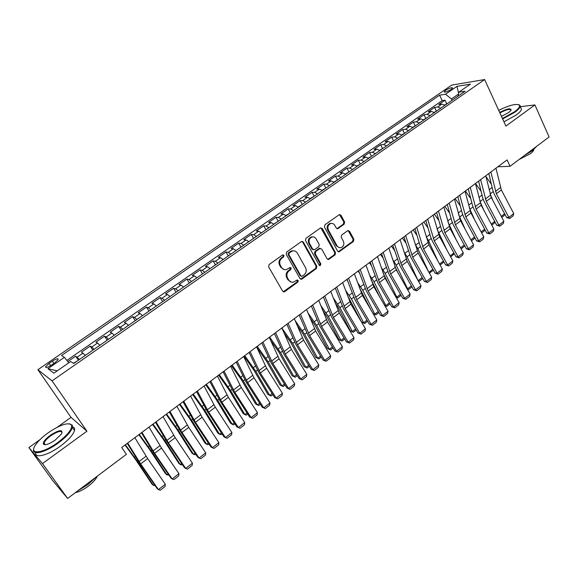 <?xml version="1.0" encoding="UTF-8"?>
<svg xmlns="http://www.w3.org/2000/svg" width="578" height="578" viewBox="0 0 578 578"><rect width="100%" height="100%" fill="white"/><g stroke="black" fill="none" stroke-linecap="round" stroke-linejoin="round"><path stroke-width="0.87" d="M283.957 255.332L282.534 255.006L269.11 264.572L268.626 266.848L282.671 291.24L284.116 291.919L284.694 291.666L297.88 282.035L298.212 280.467L297.208 279.99L293.335 282.194C291.363 282.498 289.816 281.761 288.697 279.998L287.548 277.975C286.298 275.186 286.804 272.78 289.072 270.771L290.785 269.536L291.117 267.961L290.084 267.477L286.291 269.651C284.268 269.984 282.678 269.24 281.522 267.426L280.359 265.381C279.095 262.564 279.608 260.151 281.891 258.149L283.617 256.914L283.957 255.332M284.333 269.623L280.807 267.311L279.644 265.273C278.379 262.455 278.892 260.049 281.175 258.048L282.902 256.813L283.234 255.238L282.859 254.847M283.234 291.789L297.15 281.898L297.171 279.998M291.355 282.129L287.974 279.86L286.825 277.845C285.575 275.056 286.081 272.657 288.35 270.656L290.062 269.42L290.048 267.484M445.652 90.363L444.106 91.859C444.822 92.624 447.148 91.837 451.1 89.489L452.639 88.008C451.909 87.242 449.583 88.029 445.652 90.363M344.156 224.213L344.618 222.024L340.969 215.226L339.488 214.517L324.915 224.806L324.446 227.017L337.61 251.163L339.026 251.849L353.425 241.467L353.881 239.292L349.531 231.186L347.638 230.701L341.67 235.022L341.208 237.211L343.39 241.243C344.481 244.342 343.635 246.495 340.854 247.702L338.975 247.586L337.22 246.149L328.398 229.972C327.285 226.908 328.102 224.748 330.833 223.498C332.523 223.173 333.846 223.794 334.806 225.377L336.244 228.035L337.711 228.736L344.156 224.213L343.368 224.163L343.831 221.981L339.459 214.525M505.895 126.076L534.91 104.936L549.1 136.979L510.034 166.305L507.072 159.896L121.712 447.473L126.387 454.322L67.612 498.446L42.476 463.578L86.924 431.21L52.063 380.859L484.631 79.554L505.895 126.076M303.349 242.066L301.362 241.59L286.702 252.037L286.218 254.291L299.989 278.603L301.976 279.044L316.376 268.524L316.845 266.306L303.349 242.066L301.904 241.351M305.979 238.295L320.378 228.035L322.329 228.527L335.529 252.68L335.067 254.876L328.521 259.515L327.097 258.828L321.722 249.075L319.771 248.605L315.711 251.538L315.241 253.756L320.877 263.929L320.19 265.642L319.186 265.158L305.502 240.535L305.979 238.295M446.671 103.679L445.009 100.182L438.76 104.517L441.852 104.083L437.647 106.995L440.747 108.165M436.253 110.925L434.569 107.421L428.255 111.8L431.311 111.395L427.063 114.343L430.14 115.542M425.726 118.244L424.021 114.733L417.634 119.155L420.654 118.793L416.362 121.77L419.418 122.998M415.083 125.643L413.357 122.124L406.905 126.589L409.889 126.264L405.546 129.277L408.588 130.534M404.333 133.121L402.577 129.588L396.06 134.11L399.001 133.814L394.615 136.856L397.635 138.149M393.474 140.7L391.689 137.138L385.1 141.704L388.004 141.451L383.568 144.529L386.566 145.851M382.499 148.351L380.678 144.767L374.017 149.384L376.885 149.167L372.398 152.274L375.375 153.632M371.401 156.089L369.552 152.484L362.818 157.151L365.643 156.97L361.106 160.113L364.061 161.5M360.188 163.914L358.302 160.279L351.496 164.997L354.278 164.853L349.69 168.032L352.623 169.462M348.852 171.825L346.93 168.155L340.045 172.93L342.783 172.829L338.152 176.044L341.063 177.504M337.393 179.816L335.435 176.124L328.477 180.95L331.165 180.892L326.483 184.136L329.366 185.639M325.804 187.901L323.81 184.18L316.773 189.057L319.417 189.042L314.685 192.329L317.546 193.861M314.092 196.079L312.055 192.329L304.938 197.257L307.539 197.286L302.749 200.609L305.581 202.177M302.243 204.345L300.17 200.566L292.974 205.551L295.524 205.624L290.683 208.983L293.494 210.594M290.272 212.704L288.155 208.896L280.879 213.939L283.372 214.055L278.473 217.451L281.262 219.098M278.163 221.164L275.995 217.321L268.64 222.422L271.089 222.581L266.133 226.02L268.886 227.703M265.909 229.712L263.705 225.839L256.264 230.998L258.655 231.207L253.648 234.682L256.372 236.409M253.525 238.367L251.271 234.451L243.743 239.675L246.084 239.928L241.019 243.446L243.714 245.216M240.99 247.109L238.7 243.172L231.084 248.446L233.368 248.757L228.238 252.311L230.904 254.125M228.303 255.938L225.976 251.986L218.274 257.326L220.5 257.68L215.312 261.285L217.949 263.142M215.464 264.861L213.109 260.909L205.313 266.306L207.48 266.718L202.235 270.36L204.836 272.26M202.481 273.9L200.089 269.933L192.199 275.395L194.309 275.858L188.999 279.542L191.571 281.486M189.346 283.039L186.911 279.058L178.934 284.593L180.979 285.106L175.604 288.834L178.147 290.828M176.052 292.28L173.581 288.299L165.51 293.891L167.497 294.462L162.057 298.241L164.557 300.278M162.599 301.637L160.099 297.648L151.927 303.305L153.842 303.934L148.336 307.756L150.807 309.844M148.987 311.109L146.444 307.106L138.178 312.835L140.028 313.522L134.457 317.387L136.885 319.526M135.209 320.689L132.629 316.679L124.263 322.481L126.047 323.225L120.405 327.141L122.796 329.323M121.264 330.392L118.649 326.368L110.181 332.242L111.894 333.044L106.186 337.01L108.534 339.243M107.147 340.211L104.495 336.179L95.919 342.118L97.566 342.992L91.786 347.002L94.098 349.285M92.863 350.145L90.168 346.106L81.491 352.125L85.349 355.376M51.464 365.101L54.751 362.839L58.241 359.429C58.154 358.165 56.189 358.743 52.352 361.149L49.094 363.396L45.568 366.835C45.64 368.107 47.606 367.529 51.464 365.101M52.063 380.859L37.895 369.718L451.743 85.074L484.631 79.554M445.009 100.182L442.177 100.594L439.591 95.168L61.55 355.513L64.36 357.349L68.804 362.796M439.591 95.168L445.53 94.243L456.967 86.353L470.413 84.142L458.816 92.184L465.124 91.208L73.709 363.468L70.682 361.496L53.877 373.157L47.923 368.699L64.36 357.349M78.398 360.202L75.667 356.156L79.475 359.458M90.168 346.106L91.786 347.002M104.495 336.179L106.186 337.01M118.649 326.368L120.405 327.141M132.629 316.679L134.457 317.387M146.444 307.106L148.336 307.756M160.099 297.648L162.057 298.241M173.581 288.299L175.604 288.834M186.911 279.058L188.999 279.542M200.089 269.933L202.235 270.36M213.109 260.909L215.312 261.285M225.976 251.986L228.238 252.311M238.7 243.172L241.019 243.446M251.271 234.451L253.648 234.682M263.705 225.839L266.133 226.02M275.995 217.321L278.473 217.451M288.155 208.896L290.683 208.983M300.17 200.566L302.749 200.609M312.055 192.329L314.685 192.329M323.81 184.18L326.483 184.136M335.435 176.124L338.152 176.044M346.93 168.155L349.69 168.032M358.302 160.279L361.106 160.113M369.552 152.484L372.398 152.274M380.678 144.767L383.568 144.529M391.689 137.138L394.615 136.856M402.577 129.588L405.546 129.277M413.357 122.124L416.362 121.77M424.021 114.733L427.063 114.343M434.569 107.421L437.647 106.995M442.177 100.594L66.86 360.419M75.667 356.156L67.821 361.597M458.47 94.091L451.454 98.961L452.075 100.283M39.976 439.634L28.9 447.582L42.476 463.578M28.9 447.582L52.764 480.643L67.612 498.446M534.91 104.936L520.337 106.706M501.516 108.982L499.139 110.16M86.924 431.21L71.007 417.367L57.273 427.221M71.007 417.367L37.895 369.718M497.882 166.76L510.034 166.305M99.893 345.254L97.566 342.992M114.263 335.262L111.894 333.044M128.453 325.385L126.047 323.225M142.477 315.639L140.028 313.522M156.327 306L153.842 303.934M170.011 296.485L167.497 294.462M183.537 287.078L180.979 285.106M196.896 277.78L194.309 275.858M210.096 268.597L207.48 266.718M223.151 259.522L220.5 257.68M236.048 250.549L233.368 248.757M248.793 241.683L246.084 239.928M261.393 232.92L258.655 231.207M273.856 224.25L271.089 222.581M286.168 215.688L283.372 214.055M298.342 207.213L295.524 205.624M310.386 198.839L307.539 197.286M322.286 190.559L319.417 189.042M334.062 182.373L331.165 180.892M345.702 174.274L342.783 172.829M357.218 166.269L354.278 164.853M368.605 158.343L365.643 156.97M379.869 150.511L376.885 149.167M391.01 142.759L388.004 141.451M402.028 135.093L399.001 133.814M412.938 127.514L409.889 126.264M423.725 120.007L420.654 118.793M434.396 112.58L431.311 111.395M458.816 92.184L458.108 96.085M444.959 105.239L441.852 104.083M451.454 98.961L445.53 94.243M57.222 370.838L47.923 368.699M456.967 86.353L458.614 93.311M300.574 279.174L315.624 268.409L316.094 266.198L302.612 241.994M289.152 252.962L288.819 254.544L300.878 275.879L301.889 276.356L304.05 274.89C306.282 272.895 306.788 270.518 305.56 267.744L297.381 253.178C296.218 251.322 294.607 250.57 292.547 250.946L289.152 252.962L288.429 252.868L288.097 254.443L288.819 254.544M301.232 276.241L300.141 275.749L288.097 254.443M293.675 250.83L291.818 250.852L290.235 251.582L290.965 251.676M288.429 252.868L290.235 251.582M327.719 259.421L334.286 254.782L334.749 252.586L320.848 227.819M320.306 248.367L319.013 248.518L314.952 251.444L314.483 253.67L320.118 263.821L320.877 263.929M319.504 265.512L320.118 263.821M316.101 238.866C315.133 237.298 313.796 236.677 312.091 236.994C309.273 238.259 308.435 240.441 309.577 243.54L312.705 249.183L314.67 249.653L318.738 246.719L319.208 244.501L316.101 238.866M312.843 236.893L311.34 236.929C308.529 238.187 307.691 240.369 308.825 243.468L309.577 243.54M313.37 249.804L311.954 249.096L308.825 243.468M337.711 228.736L336.945 228.678L343.368 224.163M331.476 223.397L330.06 223.455C327.329 224.698 326.519 226.858 327.625 229.914L328.398 229.972M339.387 247.709L336.266 245.78L327.625 229.914M339.026 251.849L338.246 251.762L352.631 241.394L353.086 239.22L348.072 230.492M125.036 444.995L135.823 459.893L151.906 483.996L153.365 485.339L137.239 461.165L125.375 444.742M77.315 360.961L73.384 363.259M155.15 485.643L153.365 485.339L154.391 484.545M134.847 437.676L147.665 458.592L165.308 484.248L158.43 489.595L160.287 490.223L165.091 486.488L165.308 484.248M127.687 443.015L140.671 463.903L158.43 489.595L157.245 488.67L139.544 463.079L127.225 443.362M48.097 432.835C42.129 437.178 37.845 441.346 35.229 445.356C28.647 455.067 42.902 453.578 57.677 442.604C67.742 434.894 72.373 429.064 71.571 425.105C68.211 422.041 60.387 424.62 48.097 432.835M69.476 423.753L72.315 425.213L72.395 427.445C70.993 431.831 66.224 437.062 58.096 443.153C45.207 452.69 31.501 455.847 33.683 449.019M50.423 435.205C59.368 429.649 63.074 429.216 61.535 433.912L55.213 440.089C48.978 444.265 45.033 445.58 43.372 444.034C43.018 441.968 45.373 439.027 50.423 435.205M62.113 432.778C61.42 430.292 57.656 431.275 50.828 435.733C47.042 438.536 44.795 440.985 44.094 443.08L44.13 444.128L45.012 444.749M96.042 477.103L87.581 484.79L77.575 490.968M97.407 476.077C95.919 479.27 92.848 482.652 88.21 486.221C83.47 489.71 79.179 491.849 75.342 492.644M72.503 426.882C74.295 427.308 74.967 428.515 74.519 430.494C73.139 434.894 68.392 440.14 60.278 446.23C47.909 455.413 34.499 458.788 35.742 452.632M502.427 118.497L514.434 111.85C518.452 108.866 520.149 106.677 519.528 105.275C516.587 103.31 509.651 105.008 498.72 110.376M518.762 104.654L520.106 105.463L520.229 106.46C519.868 107.942 518.09 109.856 514.897 112.204L502.658 118.989M499.659 112.435C507.491 108.498 511.284 107.79 511.053 110.319L508.719 112.5L501.444 116.337M511.111 110.225C510.179 108.599 506.436 109.495 499.883 112.92M536.76 146.241L532.273 150.699L524.607 155.366M533.935 149.362L533.928 149.427C533.725 150.605 532.497 152.05 530.243 153.762L519.152 159.463M520.8 107.739L521.493 109.285C521.139 110.774 519.369 112.696 516.176 115.044L503.951 121.821M138.879 434.663L149.586 449.482L165.409 473.57L166.905 474.87L151.046 450.703L139.276 434.367M91.88 350.832L86.411 354.632M168.848 475.044L166.905 474.87L168.097 473.946M152.563 424.454L163.191 439.193L178.747 463.267L180.285 464.524L164.694 440.371L153.011 424.115M106.265 340.825L100.868 344.582M182.381 464.567L181.853 464.979L180.285 464.524L181.644 463.477M166.081 414.361L176.637 429.028L191.932 453.087L193.507 454.301L178.176 430.162L166.587 413.985M120.477 330.941L115.138 334.648M195.754 454.221L195.039 454.778L193.507 454.301L195.024 453.13M179.447 404.39L189.916 418.978L204.966 443.03L206.577 444.193L191.499 420.076L179.996 403.979M134.508 321.173L129.241 324.843M208.969 443.991L208.066 444.692L206.577 444.193L208.246 442.907M149.03 427.091L161.522 448.066L178.942 473.657L172.15 478.938L173.964 479.588L178.71 475.896L178.942 473.657M141.964 432.366L154.615 453.311L172.15 478.938L170.915 478.064L153.437 452.531L141.429 432.763M163.047 416.63L175.213 437.662L192.416 463.195L185.697 468.411L187.474 469.083L192.171 465.435L192.416 463.195M156.06 421.846L168.386 442.849L185.697 468.411L184.425 467.588L167.165 442.119L155.453 422.294M176.89 406.298L188.739 427.388L205.732 452.856L199.092 458.007L200.833 458.701L205.465 455.096L205.732 452.856M169.99 411.449L181.998 432.51L199.092 458.007L197.77 457.227L180.733 431.824L169.311 411.955M190.567 396.096L202.105 417.237L218.881 442.632L212.328 447.726L214.026 448.434L218.607 444.872L218.881 442.632M183.746 401.183L195.443 422.294L212.328 447.726L210.963 446.996L194.136 421.651L183.002 401.739M192.655 394.536L203.051 409.051L217.848 433.081L219.496 434.208L204.67 410.098L193.254 394.088M148.38 311.528L143.171 315.147M222.031 433.89L220.948 434.728L219.496 434.208L221.316 432.799M204.077 386.01L215.312 407.201L231.886 432.539L225.406 437.568L227.067 438.297L231.59 434.772L231.886 432.539M197.336 391.039L208.73 412.201L225.406 437.568L223.997 436.881L207.379 411.601L196.527 391.646M205.703 384.796L216.028 399.239L230.579 423.255L232.269 424.331L217.682 400.243L206.353 384.312M162.078 301.998L156.941 305.574M234.935 423.898L233.678 424.873L232.269 424.331L234.234 422.814M217.422 376.047L228.368 397.288L244.74 422.554L238.331 427.532L239.957 428.276L236.879 426.882L220.464 401.674L209.893 381.675M236.879 426.882L238.331 427.532L221.865 402.23L210.768 381.018M244.74 422.554L244.429 424.794L239.957 428.276M218.607 375.173L228.852 389.536L243.165 413.53L244.891 414.57L230.55 390.504L219.3 374.645M175.618 292.584L170.539 296.117M247.695 414.021L246.264 415.134L244.891 414.57L247.001 412.945M230.615 366.206L241.272 387.484L257.434 412.692L251.105 417.605L252.694 418.364L249.617 416.998L233.404 391.855L223.101 371.82M249.617 416.998L251.105 417.605L234.841 392.375L224.04 371.112M257.434 412.692L257.116 414.925L252.694 418.364M231.359 365.65L241.532 379.948L255.613 403.921L257.376 404.925L243.266 380.873L232.103 365.094M188.999 283.278L183.977 286.767M260.31 404.26L258.706 405.503L257.376 404.925L259.623 403.184M243.649 356.481L254.024 377.802L269.991 402.938L263.734 407.801L265.288 408.574L262.202 407.23L246.185 382.152L236.149 362.081M262.202 407.23L263.734 407.801L247.666 382.629L237.153 361.329M269.991 402.938L269.659 405.171L265.288 408.574M243.967 356.243L254.067 370.469L267.917 394.42L269.709 395.381L255.837 371.358L244.754 355.658M202.221 274.08L197.257 277.534M272.773 394.615L271.01 395.981L269.709 395.381L272.094 393.539M256.531 346.865L266.631 368.229L282.404 393.293L276.219 398.105L277.729 398.892L274.651 397.577L258.821 372.564L249.046 352.45M274.651 397.577L276.219 398.105L260.346 372.998L250.108 351.655M282.404 393.293L282.057 395.533L277.729 398.892M256.82 347.479L266.458 361.098L280.084 385.027L281.912 385.952L268.264 361.944L257.261 346.323M215.291 264.991L210.385 268.402M285.099 385.078L283.177 386.566L281.912 385.952L284.427 384.002M269.261 337.364L279.087 358.765L294.672 383.763L288.559 388.517L290.04 389.326L286.955 388.026L271.32 363.085L261.791 342.942M286.955 388.026L288.559 388.517L272.874 363.483L262.918 342.104M294.672 383.763L294.31 386.003L290.04 389.326M270.562 340.254L278.712 351.829L292.121 375.736L293.978 376.625L280.547 352.645L269.63 337.09M228.202 256.003L223.354 259.377M297.287 375.642L295.206 377.253L292.121 375.736M295.206 377.253L293.978 376.625L296.622 374.573M283.986 332.885L290.828 342.667L304.014 366.553L305.906 367.398L292.699 343.44L281.854 327.964L291.406 349.408L306.802 374.342L300.755 379.038L302.207 379.862L299.115 378.59L283.668 353.707L274.391 333.535M299.115 378.59L300.755 379.038L285.265 354.068L275.576 332.653M306.802 374.342L306.427 376.574L302.207 379.862M240.968 247.124L236.178 250.462M309.338 366.322L307.099 368.049L304.014 366.553M307.099 368.049L305.906 367.398L308.681 365.253M294.289 318.688L303.587 340.153L318.803 365.029L312.821 369.667L314.237 370.505L311.145 369.255L295.878 344.445L286.847 324.244M311.145 369.255L312.821 369.667L297.511 344.77L288.09 323.319M318.803 365.029L318.413 367.261L314.237 370.505M297.121 325.407L302.814 333.607L315.783 357.464L317.705 358.281L304.707 334.344L295.033 320.45M253.59 238.346L248.851 241.64M321.252 357.096L318.868 358.945L315.783 357.464M318.868 358.945L317.705 358.281L320.602 356.034M306.586 309.512L315.624 331.013L330.659 355.81L324.749 360.405L326.129 361.257L323.037 360.029L307.951 335.283L299.158 315.053M323.037 360.029L324.749 360.405L309.62 335.572L300.452 314.092M330.659 355.81L330.262 358.042L326.129 361.257M309.996 317.857L314.656 324.648L327.423 348.483L329.373 349.257L316.585 325.349L307.966 312.9M266.061 229.668L261.379 232.898M333.029 347.985L330.5 349.943L327.423 348.483M330.5 349.943L329.373 349.257L332.393 346.923M318.738 300.444L327.531 321.968L342.386 346.706L336.541 351.243L337.892 352.11L334.799 350.904L319.894 326.223L311.332 305.972M334.799 350.904L336.541 351.243L321.592 326.476L312.676 304.967M342.386 346.706L341.974 348.931L337.892 352.11M322.625 310.249L326.375 315.79L338.932 339.597L340.912 340.334L328.333 316.455L320.66 305.292M278.401 221.092L273.748 224.148M344.683 338.968L342.01 341.034L338.932 339.597M342.01 341.034L340.912 340.334L344.047 337.906M330.761 291.471L339.3 313.023L353.989 337.697L348.202 342.183L349.524 343.065L346.424 341.88L331.7 317.264L323.369 296.991M346.424 341.88L348.202 342.183L333.434 317.481L324.764 295.943M353.989 337.697L353.563 339.922L349.524 343.065M335.038 302.619L337.964 307.026L350.319 330.804L352.327 331.512L339.951 307.662L333.13 297.656M290.589 212.61L285.958 215.493M356.207 330.045L353.396 332.227L350.319 330.804M353.396 332.227L352.327 331.512L355.578 328.99M342.638 282.606L350.947 304.18L365.455 328.781L359.74 333.224L361.026 334.12L357.926 332.957L343.368 308.406L335.262 288.111M357.926 332.957L359.74 333.224L345.138 308.594L336.714 287.028M365.455 328.781L365.021 331.013L361.026 334.12M347.241 294.968L361.582 322.105L363.613 322.777L351.438 298.956L345.391 290.004M347.544 280.727L346.713 279.564M302.648 204.222L298.104 206.996M367.601 321.231L364.653 323.507L361.582 322.105M364.653 323.507L363.613 322.777L366.987 320.176M354.386 273.842L362.457 295.437L376.805 319.974L371.148 324.366L372.405 325.269L369.306 324.128L354.914 299.65L347.031 279.333M369.306 324.128L371.148 324.366L356.72 299.794L348.534 278.213M376.805 319.974L376.357 322.199L372.405 325.269M359.249 287.317L370.859 309.808M373.085 313.616L374.782 314.143L362.803 290.351L357.457 282.353M359.545 273.105L358.093 271.075M314.569 195.928L310.14 198.622M378.872 312.503L375.794 314.887L373.142 313.717M375.794 314.887L374.782 314.143L378.265 311.455M366.011 265.172L373.843 286.789L388.026 311.253L382.426 315.602L383.655 316.52L380.555 315.393L366.336 290.98L358.663 270.649M380.555 315.393L382.426 315.602L368.172 291.102L360.217 269.493M388.026 311.253L387.571 313.478L383.655 316.52M371.112 279.774L379.854 297.157M384.529 305.22L385.837 305.603L374.045 281.84L369.342 274.702M371.358 265.504L369.342 262.679M326.36 187.727L322.04 190.343M390.027 303.876L386.812 306.362L384.666 305.451M386.812 306.362L385.837 305.603L389.42 302.829M377.499 256.596L385.107 278.235L399.123 302.634L393.589 306.932L394.788 307.864L391.689 306.759L377.629 282.411L370.173 262.058M391.689 306.759L393.589 306.932L379.493 282.498L371.77 260.873M399.123 302.634L398.661 304.852L394.788 307.864M382.911 272.585L388.951 284.918M395.829 296.89L396.768 297.15L385.165 273.416L381.046 267.079M383.004 257.918L380.476 254.371M338.022 179.621L333.817 182.157M401.053 295.336L397.715 297.923L396.046 297.273M397.715 297.923L396.768 297.15L400.46 294.296M388.857 248.114L396.248 269.767L410.105 294.101L404.629 298.356L405.799 299.303L402.7 298.212L388.799 273.936L381.552 253.569M402.7 298.212L404.629 298.356L390.692 273.986L383.192 252.34M410.105 294.101L409.629 296.326L405.799 299.303M394.716 265.996L398.119 273.054M406.991 288.639L407.584 288.783L396.168 265.085L392.578 259.471M394.485 250.361L391.487 246.156M349.553 171.594L345.456 174.065M411.97 286.89L408.502 289.571L407.302 289.181M408.502 289.571L407.584 288.783L411.377 285.85M400.099 239.726L407.273 261.401L420.972 285.662L415.553 289.874L416.695 290.828L413.595 289.759L399.853 265.548L392.809 245.173M413.595 289.759L415.553 289.874L401.775 265.577L394.492 243.909M420.972 285.662L420.481 287.887L416.695 290.828M406.363 259.471L407.353 261.545M418.024 280.453L407.057 256.849L403.957 251.9M405.807 242.832L402.382 238.028M360.961 163.661L356.966 166.059M422.764 278.538L419.18 281.313L418.407 281.125M419.18 281.313L418.284 280.511L422.178 277.498M411.211 231.431L418.176 253.121L431.715 277.317L426.354 281.479L427.474 282.447L424.375 281.399L410.785 257.253L403.935 236.864M424.375 281.399L426.354 281.479L412.735 257.246L405.669 235.571M431.715 277.317L431.217 279.535L427.474 282.447M428.623 271.79L417.822 248.692L415.177 244.357M416.984 235.34L413.162 229.979M372.246 155.814L368.352 158.141M433.428 270.244L429.324 273.047M428.905 272.296L432.864 269.24M429.743 273.141L428.977 272.419M422.207 223.231L428.963 244.928L442.351 269.059L437.047 273.177L438.138 274.153L435.039 273.127L421.6 249.046L420.062 245.498L414.953 228.642M435.039 273.127L437.047 273.177L423.58 249.01L416.724 227.32M442.351 269.059L441.845 271.27L438.138 274.153M437.813 260.88L428.479 240.621L426.253 236.857M428.009 227.891L423.826 222.024M383.402 148.047L379.616 150.309M443.933 261.942L440.118 265.035M439.569 264.052L443.442 261.061M433.088 215.11L439.634 236.821L452.87 260.888L447.625 264.962L448.687 265.945L445.587 264.934L432.301 240.925L430.791 237.385L425.841 220.514M445.587 264.934L447.625 264.962L434.309 240.86L427.662 219.156M452.87 260.888L452.357 263.098L448.687 265.945M447.018 250.245L437.185 229.415M438.89 220.485L434.381 214.149M394.442 140.375L390.757 142.556M454.322 253.728L450.688 256.921M450.125 255.895L453.903 252.969M443.846 207.083L450.19 228.801L463.281 252.796L458.094 256.834L459.127 257.831L456.028 256.834L442.893 232.891L441.404 229.35L436.621 212.473M456.028 256.834L458.094 256.834L444.923 232.797L438.478 211.086M463.281 252.796L462.754 255.006L459.127 257.831M456.223 239.863L447.993 222.06M449.641 213.13L444.822 206.353M405.366 132.774L401.782 134.898M464.611 245.607L464.336 246.365L461.128 248.851M460.565 247.818L464.264 244.964M454.489 199.135L460.637 220.861L473.584 244.797L468.447 248.786L469.459 249.797L466.359 248.822L453.369 224.936L451.909 221.403L447.285 204.518M466.359 248.822L468.447 248.786L455.428 224.82L449.178 203.102M473.584 244.797L473.05 247.001L469.459 249.797M465.42 229.712L458.686 214.814M460.261 205.819L455.161 198.637M416.174 125.26L412.685 127.312M474.798 237.572L474.43 238.555L471.453 240.853M470.897 239.834L474.509 237.038M465.023 191.282L470.976 213.015L483.779 236.879L478.692 240.824L479.682 241.842L476.583 240.881L463.737 217.068L462.306 213.542L457.834 196.643M476.583 240.881L478.692 240.824L465.817 216.931L459.77 195.198M483.779 236.879L483.237 239.082L479.682 241.842M474.61 219.785L469.264 207.683M470.745 198.557L465.391 191.007M426.867 117.818L423.472 119.812M484.877 229.618L484.422 230.817L481.669 232.948M481.127 231.93L484.653 229.199M475.441 183.501L481.207 205.241L493.872 229.04L488.836 232.948L489.804 233.974L486.705 233.035L473.996 209.287L472.587 205.761L468.267 188.854M486.705 233.035L488.836 232.948L476.106 209.113L470.246 187.38M493.872 229.04L493.316 231.243L489.804 233.974M483.772 210.067L479.733 200.696M481.113 191.347L475.513 183.45M437.445 110.463L434.143 112.392M494.855 221.75L494.313 223.159L491.784 225.124M491.242 224.105L494.689 221.439M485.751 175.806L491.329 197.553L503.857 221.28L498.879 225.153L499.818 226.186L496.719 225.261L484.147 201.578L482.767 198.059L478.598 181.145M496.719 225.261L498.879 225.153L486.279 201.382L480.607 179.642M503.857 221.28L503.294 223.484L499.818 226.186M492.911 200.544L490.108 193.919M491.358 184.187L485.925 176.521M447.914 103.18L444.706 105.044M504.731 213.961L504.11 215.587L501.791 217.371M501.256 216.36L504.623 213.759M495.953 168.191L501.35 189.938L513.741 213.607L508.813 217.436L509.724 218.484L506.631 217.574L494.197 193.955L492.846 190.437L488.815 173.523M506.631 217.574L508.813 217.436L496.358 193.731L490.867 171.991M513.741 213.607L513.17 215.804L509.724 218.484M83.059 353.057L77.206 357.117M50.647 365.643L49.094 363.396M53.906 363.418L52.352 361.149M281.175 258.048L281.891 258.149M279.644 265.273L280.359 265.381M280.807 267.311L281.522 267.426M290.062 269.42L290.785 269.536M288.35 270.656L289.072 270.771M286.825 277.845L287.548 277.975M287.974 279.86L288.697 279.998M297.15 281.898L297.88 282.035M283.979 291.514L284.694 291.666M282.902 256.813L283.617 256.914M316.094 266.198L316.845 266.306M315.624 268.409L316.376 268.524M301.239 278.914L301.976 279.044M300.141 275.749L300.878 275.879M321.563 228.476L322.329 228.527M334.749 252.586L335.529 252.68M334.286 254.782L335.067 254.876M328.261 259.182L329.034 259.284M319.013 248.518L319.771 248.605M314.952 251.444L315.711 251.538M314.483 253.67L315.241 253.756M311.954 249.096L312.705 249.183M337.379 228.469L338.159 228.52M336.266 245.78L337.046 245.86M348.744 231.128L349.531 231.186M353.086 239.22L353.881 239.292M352.631 241.394L353.425 241.467M338.737 251.531L339.524 251.618M340.189 215.189L340.969 215.226M343.831 221.981L344.618 222.024M137.239 461.165L137.918 460.644M134.544 457.321L135.433 456.649M146.104 456.194L139.096 461.504M147.665 458.592L140.671 463.903M151.046 450.703L151.841 450.103M148.387 446.873L149.413 446.093M164.694 440.371L165.59 439.692M162.064 436.549L163.234 435.668M178.176 430.162L179.18 429.403M175.575 426.354L176.882 425.365M191.499 420.076L192.611 419.231M188.927 416.276L190.364 415.192M159.99 445.667L153.069 450.912M161.522 448.066L154.615 453.311M173.711 435.263L166.869 440.45M175.213 437.662L168.386 442.849M187.265 424.989L180.509 430.111M188.739 427.388L181.998 432.51M200.66 414.838L193.984 419.903M202.105 417.237L195.443 422.294M204.67 410.098L205.876 409.188M202.127 406.32L203.694 405.135M213.896 404.802L207.292 409.809M215.312 407.201L208.73 412.201M217.682 400.243L218.99 399.254M215.168 396.472L216.866 395.193M226.973 394.89L220.456 399.832M228.368 397.288L221.865 402.23M230.55 390.504L231.951 389.442M228.057 386.74L229.878 385.374M239.899 385.093L233.454 389.977M241.272 387.484L234.841 392.375M243.266 380.873L244.761 379.746M240.802 377.123L242.746 375.664M252.68 375.404L246.307 380.237M254.024 377.802L247.666 382.629M255.837 371.358L257.42 370.158M253.402 367.622L255.454 366.069M265.309 365.831L259.009 370.606M266.631 368.229L260.346 372.998M268.264 361.944L269.933 360.679M265.851 358.223L268.026 356.583M277.794 356.373L271.566 361.091M279.087 358.765L272.874 363.483M280.547 352.645L282.31 351.308M278.163 348.931L280.453 347.205M290.134 347.017L283.979 351.677M291.406 349.408L285.265 354.068M292.699 343.44L294.542 342.046M290.337 339.741L292.735 337.935M302.337 337.769L296.254 342.378M303.587 340.153L297.511 344.77M304.707 334.344L306.636 332.885M302.373 330.659L304.873 328.774M314.396 328.622L308.385 333.181M315.624 331.013L309.62 335.572M316.585 325.349L318.594 323.832M314.28 321.679L316.881 319.706M326.324 319.583L320.378 324.092M327.531 321.968L321.592 326.476M328.333 316.455L330.421 314.88M326.05 312.792L328.759 310.747M338.123 310.639L332.242 315.097M339.3 313.023L333.434 317.481M339.951 307.662L342.111 306.022M337.689 304.006L340.5 301.889M349.784 301.795L343.968 306.21M350.947 304.18L345.138 308.594M351.438 298.956L353.678 297.265M349.206 295.315L352.11 293.125M361.322 293.053L355.571 297.417M362.457 295.437L356.72 299.794M362.803 290.351L365.115 288.603M360.593 286.724L363.591 284.463M372.731 284.405L367.037 288.718M373.843 286.789L368.172 291.102M374.045 281.84L376.43 280.034M371.856 278.22L374.949 275.887M384.016 275.858L378.388 280.12M385.107 278.235L379.493 282.498M385.165 273.416L387.621 271.559M382.997 269.81L386.183 267.412M395.171 267.397L389.608 271.617M396.248 269.767L390.692 273.986M396.168 265.085L398.69 263.178M394.023 261.494L397.288 259.023M406.211 259.023L400.706 263.2M407.273 261.401L401.775 265.577M407.057 256.849L409.643 254.891M404.932 253.265L408.285 250.729M417.135 250.751L411.688 254.876M418.176 253.121L412.735 257.246M417.822 248.692L420.473 246.683M415.719 245.123L419.158 242.522M427.944 242.558L422.554 246.64M428.963 244.928L423.58 249.01M428.479 240.621L431.195 238.57M426.398 237.059L429.916 234.408M438.63 234.451L433.298 238.497M439.634 236.821L434.309 240.86M439.02 232.638L441.802 230.535M437.069 229.004L440.559 226.374M449.207 226.439L443.933 230.434M450.19 228.801L444.923 232.797M449.453 224.741L452.292 222.588M447.697 220.984L451.093 218.426M459.676 218.506L454.453 222.458M460.637 220.861L455.428 224.82M459.777 216.916L462.675 214.727M458.217 213.051L461.511 210.558M470.03 210.652L464.864 214.568M470.976 213.015L465.817 216.931M470.001 209.178L472.956 206.946M468.621 205.197L471.829 202.777M480.275 202.885L475.167 206.758M481.207 205.241L476.106 209.113M480.116 201.527L483.121 199.244M478.916 197.423L482.03 195.075M490.419 195.198L485.361 199.034M491.329 197.553L486.279 201.382M490.122 193.941L493.186 191.621M489.104 189.736L492.131 187.453M500.454 187.59L495.454 191.383M501.35 189.938L496.358 193.731M46.059 367.543L45.568 366.835M283.401 291.767L284.116 291.919M300.69 279.16L301.427 279.29M291.818 250.852L292.547 250.946M327.755 259.414L328.521 259.515M319.504 248.294L320.263 248.374M319.576 265.555L320.19 265.642M311.34 236.929L312.091 236.994M330.06 223.455L330.833 223.498M74.519 430.494L72.395 427.445M44.094 443.08L45.279 444.735M44.13 444.128L43.372 444.034M71.571 425.105L72.315 425.213M521.493 109.285L520.229 106.46M519.528 105.275L520.106 105.463"/></g></svg>
